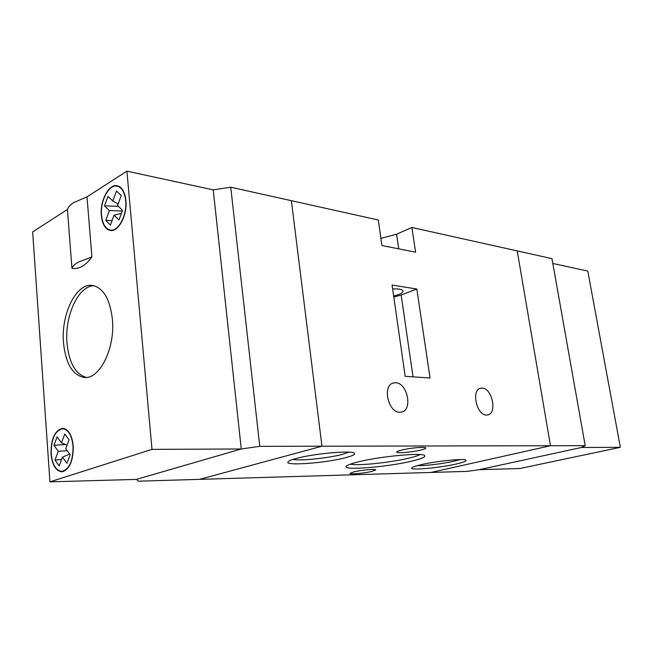 <?xml version="1.0" encoding="UTF-8"?>
<svg xmlns="http://www.w3.org/2000/svg" width="653" height="653" viewBox="0 0 653 653"><rect width="100%" height="100%" fill="white"/><g stroke="black" fill="none" stroke-linecap="round" stroke-linejoin="round"><path stroke-width="0.98" d="M552.813 263.469L587.782 271.052L620.35 447.313L519.853 468.519L479.212 469.678L467.124 471.368L430.947 472.454L550.471 445.73L321.962 446.211L199.557 479.359L321.962 446.211L291.377 200.691L378.283 220.012L381.915 245.528L415.594 252.18L411.904 227.489L517.217 250.899L550.471 445.73L430.947 472.454L138.518 481.179L136.363 479.4L241.267 448.978L213.229 189.86L230.738 187.207L291.377 200.691L321.962 446.211L259.763 446.342L230.738 187.207M259.763 446.342L241.267 448.978L213.229 189.86L126.902 171.151L87.012 196.863L91.893 256.923C85.763 265.428 79.364 269.265 72.712 268.424L71.944 268.285L67.422 209.491C68.165 207.107 70.222 204.813 73.601 202.61L87.012 196.863M112.381 319.17C109.998 299.18 103.419 287.949 92.644 285.467C76.385 282.439 60.843 314.158 63.496 342.817C65.643 363.574 72.54 375.116 84.164 377.434C99.607 379.719 115.361 348.237 112.381 319.17M125.898 200.455C124.919 192.047 122.087 187.15 117.401 185.77C108.986 183.411 99.762 200.781 101.337 215.482C102.276 224.085 105.182 229.056 110.063 230.395C118.258 232.566 127.555 215.294 125.898 200.455M73.25 446.032C72.001 435.135 68.532 429.225 62.819 428.295C54.917 430.107 50.975 438.636 51.016 453.876C52.199 464.928 55.742 470.903 61.635 471.801C69.438 469.882 73.307 461.296 73.25 446.032M67.422 209.491L32.65 231.905L49.938 481.849L152.002 449.37L126.902 171.151M94.179 285.769C78.491 285.369 64.516 315.832 67.006 343.086C68.981 362.668 75.389 374.112 86.229 377.418M73.046 446.105C71.822 435.404 68.41 429.601 62.802 428.686C55.04 430.466 51.171 438.84 51.212 453.802C52.371 464.65 55.848 470.519 61.643 471.409C69.3 469.523 73.103 461.083 73.046 446.105M57.113 436.881L61.472 442.856L64.794 434.033L69.079 439.82L65.716 448.684L70.181 454.806L66.933 463.32L62.5 457.165L59.178 465.916L54.999 460.022L58.28 451.305L53.962 445.297L57.113 436.881M125.67 200.593C124.707 192.333 121.923 187.533 117.32 186.178C109.059 183.86 100.007 200.92 101.558 215.351C102.472 223.799 105.329 228.681 110.12 229.995C118.169 232.125 127.294 215.164 125.67 200.593M105.778 220.436L109.361 210.576L104.537 205.883L107.974 196.373L112.83 201.018L116.463 191.027L121.238 195.516L117.564 205.556L122.552 210.323L119.001 219.971L114.055 215.155L110.439 225.056L105.778 220.436L112.063 220.608M152.002 449.37L241.267 448.978L136.363 479.4L49.938 481.849M122.307 210.976L109.361 210.576M121.417 213.4L114.055 215.155M118.111 204.071L112.83 201.018M118.389 206.34L104.537 205.883M65.667 444.546L53.962 445.297M67.071 445.109L61.472 442.856M67.194 450.717L58.28 451.305M69.626 454.047L62.5 457.165M61.586 459.565L54.999 460.022M620.35 447.313L581.439 447.485L479.212 469.678L581.439 447.485L585.194 445.656L551.956 258.629L517.217 250.899L550.471 445.73L585.194 445.656M456.308 463.997C439.183 468.005 408.639 470.691 411.872 467.817C412.655 467.001 415.635 465.981 420.818 464.765C436.033 461.108 464.471 458.243 465.916 460.169C466.74 461.059 463.54 462.332 456.308 463.997M417.34 465.638C424.262 466.03 443.044 463.744 454.047 461.181L459.981 459.573M412.027 461.067C387.678 467.075 341.323 470.837 346.408 466.169C347.494 465.018 351.249 463.63 357.664 462.022C379.009 456.504 422.336 452.374 424.63 455.508C425.944 456.863 421.74 458.716 412.027 461.067M350.465 464.112C357.273 466.087 391.237 462.528 409.504 458.006C414.671 456.765 418.206 455.614 420.108 454.57M345.217 457.786C325.178 463.148 283.231 466.169 288.177 461.695C289.075 460.749 291.809 459.663 296.372 458.439C313.709 453.598 351.991 450.203 354.301 453.19C355.534 454.366 352.506 455.9 345.217 457.786M293.017 459.418C300.07 461.051 328.312 458.145 342.319 454.398L349.029 452.162M486.469 415.071L488.011 414.884C497.39 412.908 491.946 388.029 482.192 388.094L480.396 388.298C471.058 390.323 476.731 415.488 486.469 415.071M399.791 412.28L401.954 412.002C412.982 409.366 407.154 382.723 395.62 382.74L393.09 383.058C382.152 385.792 388.282 412.72 399.791 412.28M393.661 296.07L398.518 294.625C401.554 293.426 403.048 292.258 403.007 291.116C402.436 289.41 398.975 288.683 392.641 288.952M371.9 471.401C364.488 473.229 349.69 474.56 350.049 473.352L353.771 471.899C361.166 470.046 376.234 468.699 375.769 469.907L371.9 471.401M420.956 450.007C412.378 452.186 396.355 453.566 396.706 452.072C396.738 451.558 398.297 450.913 401.383 450.129C409.953 447.909 426.319 446.505 425.838 448.015C425.78 448.546 424.156 449.207 420.956 450.007M416.826 289.018L392.078 285.059L405.162 376.308L430.041 378.022L416.826 289.018L401.162 295.025L393.808 297.115M411.904 227.489L396.575 234.198L380.903 238.394M72.712 268.424L71.944 268.285C72.72 266.204 74.826 264.171 78.262 262.18L91.893 256.923M398.714 248.842L396.575 234.198M413.023 376.846L401.162 295.025M84.702 377.458L84.164 377.434M62.802 428.686L64.81 428.711M117.32 186.178L119.499 186.619M110.316 230.027L112.487 230.387M61.904 471.401L63.921 471.36"/></g></svg>
